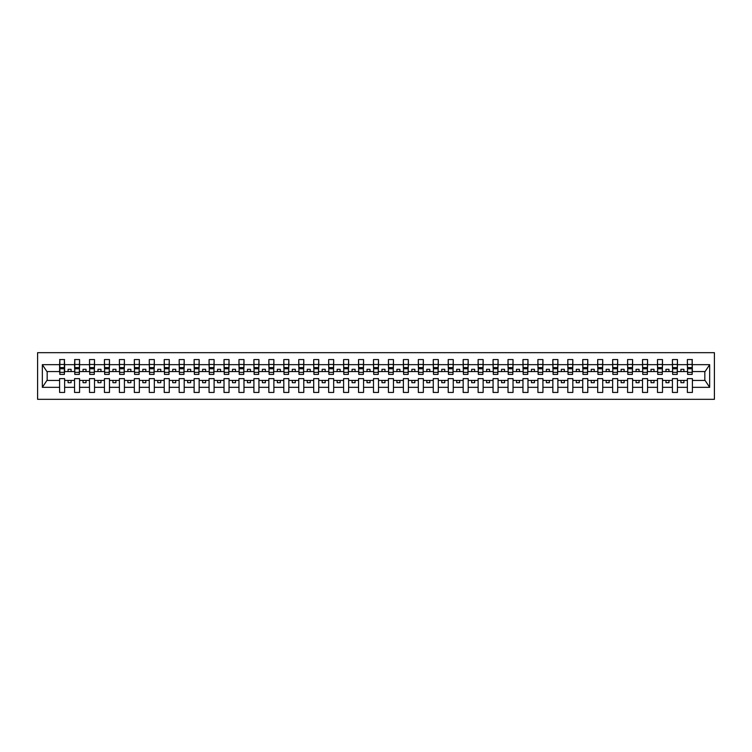 <?xml version="1.0" encoding="UTF-8"?>
<svg xmlns="http://www.w3.org/2000/svg" width="752" height="752" viewBox="0 0 752 752"><rect width="100%" height="100%" fill="white"/><g stroke="black" fill="none" stroke-linecap="round" stroke-linejoin="round"><path stroke-width="1.13" d="M37.6 399.321L714.4 399.321L714.4 352.679L37.6 352.679L37.6 399.321M692.16 373.368L692.395 371.573L705.075 371.573L709.662 364.673L709.662 387.327L692.395 387.327L692.395 378.632L687.375 378.632L687.375 380.427L677.449 380.427L677.449 378.632L672.429 378.632L672.429 380.427L662.503 380.427L662.503 378.632L657.483 378.632L657.483 380.427L647.557 380.427L647.557 378.632L642.537 378.632L642.537 380.427L632.611 380.427L632.611 378.632L627.591 378.632L627.591 380.427L617.665 380.427L617.665 378.632L612.645 378.632L612.645 380.427L602.719 380.427L602.719 378.632L597.69 378.632L597.69 380.427L587.773 380.427L587.773 378.632L582.744 378.632L582.744 380.427L572.827 380.427L572.827 378.632L567.798 378.632L567.798 380.427L557.871 380.427L557.871 378.632L552.852 378.632L552.852 380.427L542.925 380.427L542.925 378.632L537.906 378.632L537.906 380.427L527.979 380.427L527.979 378.632L522.96 378.632L522.96 380.427L513.033 380.427L513.033 378.632L508.014 378.632L508.014 380.427L498.087 380.427L498.087 378.632L493.068 378.632L493.068 380.427L483.141 380.427L483.141 378.632L478.122 378.632L478.122 380.427L468.195 380.427L468.195 378.632L463.166 378.632L463.166 380.427L453.249 380.427L453.249 378.632L448.22 378.632L448.22 380.427L438.303 380.427L438.303 378.632L433.274 378.632L433.274 380.427L423.348 380.427L423.348 378.632L418.328 378.632L418.328 380.427L408.402 380.427L408.402 378.632L403.382 378.632L403.382 380.427L393.456 380.427L393.456 378.632L388.436 378.632L388.436 380.427L378.51 380.427L378.51 378.632L373.49 378.632L373.49 380.427L363.564 380.427L363.564 378.632L358.544 378.632L358.544 380.427L348.618 380.427L348.618 378.632L343.598 378.632L343.598 380.427L333.672 380.427L333.672 378.632L328.652 378.632L328.652 380.427L318.726 380.427L318.726 378.632L313.697 378.632L313.697 380.427L303.78 380.427L303.78 378.632L298.751 378.632L298.751 380.427L288.834 380.427L288.834 378.632L283.805 378.632L283.805 380.427L273.878 380.427L273.878 378.632L268.859 378.632L268.859 380.427L258.932 380.427L258.932 378.632L253.913 378.632L253.913 380.427L243.986 380.427L243.986 378.632L238.967 378.632L238.967 380.427L229.04 380.427L229.04 378.632L224.021 378.632L224.021 380.427L214.094 380.427L214.094 378.632L209.075 378.632L209.075 380.427L199.148 380.427L199.148 378.632L194.129 378.632L194.129 380.427L184.202 380.427L184.202 378.632L179.173 378.632L179.173 380.427L169.256 380.427L169.256 378.632L164.227 378.632L164.227 380.427L154.31 380.427L154.31 378.632L149.281 378.632L149.281 380.427L139.355 380.427L139.355 378.632L134.335 378.632L134.335 380.427L124.409 380.427L124.409 378.632L119.389 378.632L119.389 380.427L109.463 380.427L109.463 378.632L104.443 378.632L104.443 380.427L94.517 380.427L94.517 378.632L89.497 378.632L89.497 380.427L79.571 380.427L79.571 378.632L74.551 378.632L74.551 380.427L64.625 380.427L64.625 378.632L59.605 378.632L59.605 380.427L46.925 380.427L42.338 387.327L42.338 364.673L46.925 371.573L59.605 371.573L59.605 364.673L42.338 364.673M692.395 387.327L692.395 392.441L687.375 392.441L687.375 380.427M687.375 387.327L677.449 387.327L677.449 392.441L672.429 392.441L672.429 380.427M677.449 387.327L677.449 380.427M672.429 387.327L662.503 387.327L662.503 392.441L657.483 392.441L657.483 380.427M662.503 387.327L662.503 380.427M657.483 387.327L647.557 387.327L647.557 392.441L642.537 392.441L642.537 380.427M647.557 387.327L647.557 380.427M642.537 387.327L632.611 387.327L632.611 392.441L627.591 392.441L627.591 380.427M632.611 387.327L632.611 380.427M627.591 387.327L617.665 387.327L617.665 392.441L612.645 392.441L612.645 380.427M617.665 387.327L617.665 380.427M612.645 387.327L602.719 387.327L602.719 392.441L597.69 392.441L597.69 380.427M602.719 387.327L602.719 380.427M597.69 387.327L587.773 387.327L587.773 392.441L582.744 392.441L582.744 380.427M587.773 387.327L587.773 380.427M582.744 387.327L572.827 387.327L572.827 392.441L567.798 392.441L567.798 380.427M572.827 387.327L572.827 380.427M567.798 387.327L557.871 387.327L557.871 392.441L552.852 392.441L552.852 380.427M557.871 387.327L557.871 380.427M552.852 387.327L542.925 387.327L542.925 392.441L537.906 392.441L537.906 380.427M542.925 387.327L542.925 380.427M537.906 387.327L527.979 387.327L527.979 392.441L522.96 392.441L522.96 380.427M527.979 387.327L527.979 380.427M522.96 387.327L513.033 387.327L513.033 392.441L508.014 392.441L508.014 380.427M513.033 387.327L513.033 380.427M508.014 387.327L498.087 387.327L498.087 392.441L493.068 392.441L493.068 380.427M498.087 387.327L498.087 380.427M493.068 387.327L483.141 387.327L483.141 392.441L478.122 392.441L478.122 380.427M483.141 387.327L483.141 380.427M478.122 387.327L468.195 387.327L468.195 392.441L463.166 392.441L463.166 380.427M468.195 387.327L468.195 380.427M463.166 387.327L453.249 387.327L453.249 392.441L448.22 392.441L448.22 380.427M453.249 387.327L453.249 380.427M448.22 387.327L438.303 387.327L438.303 392.441L433.274 392.441L433.274 380.427M438.303 387.327L438.303 380.427M433.274 387.327L423.348 387.327L423.348 392.441L418.328 392.441L418.328 380.427M423.348 387.327L423.348 380.427M418.328 387.327L408.402 387.327L408.402 392.441L403.382 392.441L403.382 380.427M408.402 387.327L408.402 380.427M403.382 387.327L393.456 387.327L393.456 392.441L388.436 392.441L388.436 380.427M393.456 387.327L393.456 380.427M388.436 387.327L378.51 387.327L378.51 392.441L373.49 392.441L373.49 380.427M378.51 387.327L378.51 380.427M373.49 387.327L363.564 387.327L363.564 392.441L358.544 392.441L358.544 380.427M363.564 387.327L363.564 380.427M358.544 387.327L348.618 387.327L348.618 392.441L343.598 392.441L343.598 380.427M348.618 387.327L348.618 380.427M343.598 387.327L333.672 387.327L333.672 392.441L328.652 392.441L328.652 380.427M333.672 387.327L333.672 380.427M328.652 387.327L318.726 387.327L318.726 392.441L313.697 392.441L313.697 380.427M318.726 387.327L318.726 380.427M313.697 387.327L303.78 387.327L303.78 392.441L298.751 392.441L298.751 380.427M303.78 387.327L303.78 380.427M298.751 387.327L288.834 387.327L288.834 392.441L283.805 392.441L283.805 380.427M288.834 387.327L288.834 380.427M283.805 387.327L273.878 387.327L273.878 392.441L268.859 392.441L268.859 380.427M273.878 387.327L273.878 380.427M268.859 387.327L258.932 387.327L258.932 392.441L253.913 392.441L253.913 380.427M258.932 387.327L258.932 380.427M253.913 387.327L243.986 387.327L243.986 392.441L238.967 392.441L238.967 380.427M243.986 387.327L243.986 380.427M238.967 387.327L229.04 387.327L229.04 392.441L224.021 392.441L224.021 380.427M229.04 387.327L229.04 380.427M224.021 387.327L214.094 387.327L214.094 392.441L209.075 392.441L209.075 380.427M214.094 387.327L214.094 380.427M209.075 387.327L199.148 387.327L199.148 392.441L194.129 392.441L194.129 380.427M199.148 387.327L199.148 380.427M194.129 387.327L184.202 387.327L184.202 392.441L179.173 392.441L179.173 380.427M184.202 387.327L184.202 380.427M179.173 387.327L169.256 387.327L169.256 392.441L164.227 392.441L164.227 380.427M169.256 387.327L169.256 380.427M164.227 387.327L154.31 387.327L154.31 392.441L149.281 392.441L149.281 380.427M154.31 387.327L154.31 380.427M149.281 387.327L139.355 387.327L139.355 392.441L134.335 392.441L134.335 380.427M139.355 387.327L139.355 380.427M134.335 387.327L124.409 387.327L124.409 392.441L119.389 392.441L119.389 380.427M124.409 387.327L124.409 380.427M119.389 387.327L109.463 387.327L109.463 392.441L104.443 392.441L104.443 380.427M109.463 387.327L109.463 380.427M104.443 387.327L94.517 387.327L94.517 392.441L89.497 392.441L89.497 380.427M94.517 387.327L94.517 380.427M89.497 387.327L79.571 387.327L79.571 392.441L74.551 392.441L74.551 380.427M79.571 387.327L79.571 380.427M687.619 372.325L692.16 372.325L692.16 374.383L687.619 374.383L687.375 359.559L687.375 364.673L677.449 364.673L677.214 373.368M687.619 373.368L687.375 364.673M672.664 372.325L677.214 372.325L677.214 374.383L672.664 374.383L672.429 359.559L672.429 364.673L662.503 364.673L662.268 373.368M672.664 373.368L672.429 364.673M657.718 372.325L662.268 372.325L662.268 374.383L657.718 374.383L657.483 359.559L657.483 364.673L647.557 364.673L647.322 373.368M657.718 373.368L657.483 364.673M642.772 372.325L647.322 372.325L647.322 374.383L642.772 374.383L642.537 359.559L642.537 364.673L632.611 364.673L632.366 373.368M642.772 373.368L642.537 364.673M627.826 372.325L632.366 372.325L632.366 374.383L627.826 374.383L627.591 359.559L627.591 364.673L617.665 364.673L617.42 373.368M627.826 373.368L627.591 364.673M612.88 372.325L617.42 372.325L617.42 374.383L612.88 374.383L612.645 359.559L612.645 364.673L602.719 364.673L602.474 373.368M612.88 373.368L612.645 364.673M597.934 372.325L602.474 372.325L602.474 374.383L597.934 374.383L597.69 359.559L597.69 364.673L587.773 364.673L587.528 373.368M597.934 373.368L597.69 364.673M582.988 372.325L587.528 372.325L587.528 374.383L582.988 374.383L582.744 359.559L582.744 364.673L572.827 364.673L572.582 373.368M582.988 373.368L582.744 364.673M568.042 372.325L572.582 372.325L572.582 374.383L568.042 374.383L567.798 359.559L567.798 364.673L557.871 364.673L557.636 373.368M568.042 373.368L567.798 364.673M553.096 372.325L557.636 372.325L557.636 374.383L553.096 374.383L552.852 359.559L552.852 364.673L542.925 364.673L542.69 373.368M553.096 373.368L552.852 364.673M538.141 372.325L542.69 372.325L542.69 374.383L538.141 374.383L537.906 359.559L537.906 364.673L527.979 364.673L527.744 373.368M538.141 373.368L537.906 364.673M523.195 372.325L527.744 372.325L527.744 374.383L523.195 374.383L522.96 359.559L522.96 364.673L513.033 364.673L512.798 373.368M523.195 373.368L522.96 364.673M508.249 372.325L512.798 372.325L512.798 374.383L508.249 374.383L508.014 359.559L508.014 364.673L498.087 364.673L497.852 373.368M508.249 373.368L508.014 364.673M493.303 372.325L497.852 372.325L497.852 374.383L493.303 374.383L493.068 359.559L493.068 364.673L483.141 364.673L482.897 373.368M493.303 373.368L493.068 364.673M478.357 372.325L482.897 372.325L482.897 374.383L478.357 374.383L478.122 359.559L478.122 364.673L468.195 364.673L467.951 373.368M478.357 373.368L478.122 364.673M463.411 372.325L467.951 372.325L467.951 374.383L463.411 374.383L463.166 359.559L463.166 364.673L453.249 364.673L453.005 373.368M463.411 373.368L463.166 364.673M448.465 372.325L453.005 372.325L453.005 374.383L448.465 374.383L448.22 359.559L448.22 364.673L438.303 364.673L438.059 373.368M448.465 373.368L448.22 364.673M433.519 372.325L438.059 372.325L438.059 374.383L433.519 374.383L433.274 359.559L433.274 364.673L423.348 364.673L423.113 373.368M433.519 373.368L433.274 364.673M418.573 372.325L423.113 372.325L423.113 374.383L418.573 374.383L418.328 359.559L418.328 364.673L408.402 364.673L408.167 373.368M418.573 373.368L418.328 364.673M403.627 372.325L408.167 372.325L408.167 374.383L403.627 374.383L403.382 359.559L403.382 364.673L393.456 364.673L393.221 373.368M403.627 373.368L403.382 364.673M388.671 372.325L393.221 372.325L393.221 374.383L388.671 374.383L388.436 359.559L388.436 364.673L378.51 364.673L378.275 373.368M388.671 373.368L388.436 364.673M373.725 372.325L378.275 372.325L378.275 374.383L373.725 374.383L373.49 359.559L373.49 364.673L363.564 364.673L363.329 373.368M373.725 373.368L373.49 364.673M358.779 372.325L363.329 372.325L363.329 374.383L358.779 374.383L358.544 359.559L358.544 364.673L348.618 364.673L348.373 373.368M358.779 373.368L358.544 364.673M343.833 372.325L348.373 372.325L348.373 374.383L343.833 374.383L343.598 359.559L343.598 364.673L333.672 364.673L333.427 373.368M343.833 373.368L343.598 364.673M328.887 372.325L333.427 372.325L333.427 374.383L328.887 374.383L328.652 359.559L328.652 364.673L318.726 364.673L318.481 373.368M328.887 373.368L328.652 364.673M313.941 372.325L318.481 372.325L318.481 374.383L313.941 374.383L313.697 359.559L313.697 364.673L303.78 364.673L303.535 373.368M313.941 373.368L313.697 364.673M298.995 372.325L303.535 372.325L303.535 374.383L298.995 374.383L298.751 359.559L298.751 364.673L288.834 364.673L288.589 373.368M298.995 373.368L298.751 364.673M284.049 372.325L288.589 372.325L288.589 374.383L284.049 374.383L283.805 359.559L283.805 364.673L273.878 364.673L273.643 373.368M284.049 373.368L283.805 364.673M269.103 372.325L273.643 372.325L273.643 374.383L269.103 374.383L268.859 359.559L268.859 364.673L258.932 364.673L258.697 373.368M269.103 373.368L268.859 364.673M254.148 372.325L258.697 372.325L258.697 374.383L254.148 374.383L253.913 359.559L253.913 364.673L243.986 364.673L243.751 373.368M254.148 373.368L253.913 364.673M239.202 372.325L243.751 372.325L243.751 374.383L239.202 374.383L238.967 359.559L238.967 364.673L229.04 364.673L228.805 373.368M239.202 373.368L238.967 364.673M224.256 372.325L228.805 372.325L228.805 374.383L224.256 374.383L224.021 359.559L224.021 364.673L214.094 364.673L213.859 373.368M224.256 373.368L224.021 364.673M209.31 372.325L213.859 372.325L213.859 374.383L209.31 374.383L209.075 359.559L209.075 364.673L199.148 364.673L198.904 373.368M209.31 373.368L209.075 364.673M194.364 372.325L198.904 372.325L198.904 374.383L194.364 374.383L194.129 359.559L194.129 364.673L184.202 364.673L183.958 373.368M194.364 373.368L194.129 364.673M179.418 372.325L183.958 372.325L183.958 374.383L179.418 374.383L179.173 359.559L179.173 364.673L169.256 364.673L169.012 373.368M179.418 373.368L179.173 364.673M164.472 372.325L169.012 372.325L169.012 374.383L164.472 374.383L164.227 359.559L164.227 364.673L154.31 364.673L154.066 373.368M164.472 373.368L164.227 364.673M149.526 372.325L154.066 372.325L154.066 374.383L149.526 374.383L149.281 359.559L149.281 364.673L139.355 364.673L139.12 373.368M149.526 373.368L149.281 364.673M134.58 372.325L139.12 372.325L139.12 374.383L134.58 374.383L134.335 359.559L134.335 364.673L124.409 364.673L124.174 373.368M134.58 373.368L134.335 364.673M119.634 372.325L124.174 372.325L124.174 374.383L119.634 374.383L119.389 359.559L119.389 364.673L109.463 364.673L109.228 373.368M119.634 373.368L119.389 364.673M104.678 372.325L109.228 372.325L109.228 374.383L104.678 374.383L104.443 359.559L104.443 364.673L94.517 364.673L94.282 373.368M104.678 373.368L104.443 364.673M89.732 372.325L94.282 372.325L94.282 374.383L89.732 374.383L89.497 359.559L89.497 364.673L79.571 364.673L79.336 373.368M89.732 373.368L89.497 364.673M74.786 372.325L79.336 372.325L79.336 374.383L74.786 374.383L74.786 359.559L74.551 364.673L64.625 364.673L64.381 359.559L64.381 374.383L59.84 374.383L59.84 368.771L64.381 368.771M74.786 373.368L74.551 364.673M74.551 387.327L64.625 387.327L64.625 392.441L59.605 392.441L59.605 380.427M64.625 387.327L64.625 380.427M59.84 368.771L59.84 359.559L59.605 364.673M59.605 371.573L59.84 373.368M692.395 371.573L692.16 359.559L692.16 372.325M672.429 359.559L677.449 359.559L677.449 364.673M657.483 359.559L662.503 359.559L662.503 364.673M642.537 359.559L647.557 359.559L647.557 364.673M627.591 359.559L632.611 359.559L632.611 364.673M612.645 359.559L617.665 359.559L617.665 364.673M597.69 359.559L602.719 359.559L602.719 364.673M582.744 359.559L587.773 359.559L587.773 364.673M567.798 359.559L572.827 359.559L572.827 364.673M552.852 359.559L557.871 359.559L557.871 364.673M537.906 359.559L542.925 359.559L542.925 364.673M522.96 359.559L527.979 359.559L527.979 364.673M508.014 359.559L513.033 359.559L513.033 364.673M493.068 359.559L498.087 359.559L498.087 364.673M478.122 359.559L483.141 359.559L483.141 364.673M463.166 359.559L468.195 359.559L468.195 364.673M448.22 359.559L453.249 359.559L453.249 364.673M433.274 359.559L438.303 359.559L438.303 364.673M418.328 359.559L423.348 359.559L423.348 364.673M403.382 359.559L408.402 359.559L408.402 364.673M388.436 359.559L393.456 359.559L393.456 364.673M373.49 359.559L378.51 359.559L378.51 364.673M358.544 359.559L363.564 359.559L363.564 364.673M343.598 359.559L348.618 359.559L348.618 364.673M328.652 359.559L333.672 359.559L333.672 364.673M313.697 359.559L318.726 359.559L318.726 364.673M298.751 359.559L303.78 359.559L303.78 364.673M283.805 359.559L288.834 359.559L288.834 364.673M268.859 359.559L273.878 359.559L273.878 364.673M253.913 359.559L258.932 359.559L258.932 364.673M238.967 359.559L243.986 359.559L243.986 364.673M224.021 359.559L229.04 359.559L229.04 364.673M209.075 359.559L214.094 359.559L214.094 364.673M194.129 359.559L199.148 359.559L199.148 364.673M179.173 359.559L184.202 359.559L184.202 364.673M164.227 359.559L169.256 359.559L169.256 364.673M149.281 359.559L154.31 359.559L154.31 364.673M134.335 359.559L139.355 359.559L139.355 364.673M119.389 359.559L124.409 359.559L124.409 364.673M104.443 359.559L109.463 359.559L109.463 364.673M89.497 359.559L94.517 359.559L94.517 364.673M74.551 359.559L79.571 359.559L79.571 364.673M709.662 364.673L692.395 364.673M59.605 387.327L42.338 387.327M59.605 359.559L64.625 359.559M687.375 359.559L692.395 359.559M687.375 371.573L683.906 371.573L683.906 369.307L680.917 369.307L680.917 371.573L683.906 371.573M680.917 371.573L677.449 371.573M680.917 380.427L680.917 382.693L683.906 382.693L683.906 380.427M672.429 371.573L668.96 371.573L668.96 369.307L665.971 369.307L665.971 371.573L668.96 371.573M665.971 371.573L662.503 371.573M665.971 380.427L665.971 382.693L668.96 382.693L668.96 380.427M657.483 371.573L654.014 371.573L654.014 369.307L651.025 369.307L651.025 371.573L654.014 371.573M651.025 371.573L647.557 371.573M651.025 380.427L651.025 382.693L654.014 382.693L654.014 380.427M642.537 371.573L639.068 371.573L639.068 369.307L636.079 369.307L636.079 371.573L639.068 371.573M636.079 371.573L632.611 371.573M636.079 380.427L636.079 382.693L639.068 382.693L639.068 380.427M627.591 371.573L624.122 371.573L624.122 369.307L621.133 369.307L621.133 371.573L624.122 371.573M621.133 371.573L617.665 371.573M621.133 380.427L621.133 382.693L624.122 382.693L624.122 380.427M612.645 371.573L609.176 371.573L609.176 369.307L606.187 369.307L606.187 371.573L609.176 371.573M606.187 371.573L602.719 371.573M606.187 380.427L606.187 382.693L609.176 382.693L609.176 380.427M597.69 371.573L594.23 371.573L594.23 369.307L591.241 369.307L591.241 371.573L594.23 371.573M591.241 371.573L587.773 371.573M591.241 380.427L591.241 382.693L594.23 382.693L594.23 380.427M582.744 371.573L579.275 371.573L579.275 369.307L576.286 369.307L576.286 371.573L579.275 371.573M576.286 371.573L572.827 371.573M576.286 380.427L576.286 382.693L579.275 382.693L579.275 380.427M567.798 371.573L564.329 371.573L564.329 369.307L561.34 369.307L561.34 371.573L564.329 371.573M561.34 371.573L557.871 371.573M561.34 380.427L561.34 382.693L564.329 382.693L564.329 380.427M552.852 371.573L549.383 371.573L549.383 369.307L546.394 369.307L546.394 371.573L549.383 371.573M546.394 371.573L542.925 371.573M546.394 380.427L546.394 382.693L549.383 382.693L549.383 380.427M537.906 371.573L534.437 371.573L534.437 369.307L531.448 369.307L531.448 371.573L534.437 371.573M531.448 371.573L527.979 371.573M531.448 380.427L531.448 382.693L534.437 382.693L534.437 380.427M522.96 371.573L519.491 371.573L519.491 369.307L516.502 369.307L516.502 371.573L519.491 371.573M516.502 371.573L513.033 371.573M516.502 380.427L516.502 382.693L519.491 382.693L519.491 380.427M508.014 371.573L504.545 371.573L504.545 369.307L501.556 369.307L501.556 371.573L504.545 371.573M501.556 371.573L498.087 371.573M501.556 380.427L501.556 382.693L504.545 382.693L504.545 380.427M493.068 371.573L489.599 371.573L489.599 369.307L486.61 369.307L486.61 371.573L489.599 371.573M486.61 371.573L483.141 371.573M486.61 380.427L486.61 382.693L489.599 382.693L489.599 380.427M478.122 371.573L474.653 371.573L474.653 369.307L471.664 369.307L471.664 371.573L474.653 371.573M471.664 371.573L468.195 371.573M471.664 380.427L471.664 382.693L474.653 382.693L474.653 380.427M463.166 371.573L459.707 371.573L459.707 369.307L456.718 369.307L456.718 371.573L459.707 371.573M456.718 371.573L453.249 371.573M456.718 380.427L456.718 382.693L459.707 382.693L459.707 380.427M448.22 371.573L444.752 371.573L444.752 369.307L441.762 369.307L441.762 371.573L444.752 371.573M441.762 371.573L438.303 371.573M441.762 380.427L441.762 382.693L444.752 382.693L444.752 380.427M433.274 371.573L429.806 371.573L429.806 369.307L426.816 369.307L426.816 371.573L429.806 371.573M426.816 371.573L423.348 371.573M426.816 380.427L426.816 382.693L429.806 382.693L429.806 380.427M418.328 371.573L414.86 371.573L414.86 369.307L411.87 369.307L411.87 371.573L414.86 371.573M411.87 371.573L408.402 371.573M411.87 380.427L411.87 382.693L414.86 382.693L414.86 380.427M403.382 371.573L399.914 371.573L399.914 369.307L396.924 369.307L396.924 371.573L399.914 371.573M396.924 371.573L393.456 371.573M396.924 380.427L396.924 382.693L399.914 382.693L399.914 380.427M388.436 371.573L384.968 371.573L384.968 369.307L381.978 369.307L381.978 371.573L384.968 371.573M381.978 371.573L378.51 371.573M381.978 380.427L381.978 382.693L384.968 382.693L384.968 380.427M373.49 371.573L370.022 371.573L370.022 369.307L367.032 369.307L367.032 371.573L370.022 371.573M367.032 371.573L363.564 371.573M367.032 380.427L367.032 382.693L370.022 382.693L370.022 380.427M358.544 371.573L355.076 371.573L355.076 369.307L352.086 369.307L352.086 371.573L355.076 371.573M352.086 371.573L348.618 371.573M352.086 380.427L352.086 382.693L355.076 382.693L355.076 380.427M343.598 371.573L340.13 371.573L340.13 369.307L337.14 369.307L337.14 371.573L340.13 371.573M337.14 371.573L333.672 371.573M337.14 380.427L337.14 382.693L340.13 382.693L340.13 380.427M328.652 371.573L325.184 371.573L325.184 369.307L322.194 369.307L322.194 371.573L325.184 371.573M322.194 371.573L318.726 371.573M322.194 380.427L322.194 382.693L325.184 382.693L325.184 380.427M313.697 371.573L310.238 371.573L310.238 369.307L307.248 369.307L307.248 371.573L310.238 371.573M307.248 371.573L303.78 371.573M307.248 380.427L307.248 382.693L310.238 382.693L310.238 380.427M298.751 371.573L295.282 371.573L295.282 369.307L292.293 369.307L292.293 371.573L295.282 371.573M292.293 371.573L288.834 371.573M292.293 380.427L292.293 382.693L295.282 382.693L295.282 380.427M283.805 371.573L280.336 371.573L280.336 369.307L277.347 369.307L277.347 371.573L280.336 371.573M277.347 371.573L273.878 371.573M277.347 380.427L277.347 382.693L280.336 382.693L280.336 380.427M268.859 371.573L265.39 371.573L265.39 369.307L262.401 369.307L262.401 371.573L265.39 371.573M262.401 371.573L258.932 371.573M262.401 380.427L262.401 382.693L265.39 382.693L265.39 380.427M253.913 371.573L250.444 371.573L250.444 369.307L247.455 369.307L247.455 371.573L250.444 371.573M247.455 371.573L243.986 371.573M247.455 380.427L247.455 382.693L250.444 382.693L250.444 380.427M238.967 371.573L235.498 371.573L235.498 369.307L232.509 369.307L232.509 371.573L235.498 371.573M232.509 371.573L229.04 371.573M232.509 380.427L232.509 382.693L235.498 382.693L235.498 380.427M224.021 371.573L220.552 371.573L220.552 369.307L217.563 369.307L217.563 371.573L220.552 371.573M217.563 371.573L214.094 371.573M217.563 380.427L217.563 382.693L220.552 382.693L220.552 380.427M209.075 371.573L205.606 371.573L205.606 369.307L202.617 369.307L202.617 371.573L205.606 371.573M202.617 371.573L199.148 371.573M202.617 380.427L202.617 382.693L205.606 382.693L205.606 380.427M194.129 371.573L190.66 371.573L190.66 369.307L187.671 369.307L187.671 371.573L190.66 371.573M187.671 371.573L184.202 371.573M187.671 380.427L187.671 382.693L190.66 382.693L190.66 380.427M179.173 371.573L175.714 371.573L175.714 369.307L172.725 369.307L172.725 371.573L175.714 371.573M172.725 371.573L169.256 371.573M172.725 380.427L172.725 382.693L175.714 382.693L175.714 380.427M164.227 371.573L160.759 371.573L160.759 369.307L157.77 369.307L157.77 371.573L160.759 371.573M157.77 371.573L154.31 371.573M157.77 380.427L157.77 382.693L160.759 382.693L160.759 380.427M149.281 371.573L145.813 371.573L145.813 369.307L142.824 369.307L142.824 371.573L145.813 371.573M142.824 371.573L139.355 371.573M142.824 380.427L142.824 382.693L145.813 382.693L145.813 380.427M134.335 371.573L130.867 371.573L130.867 369.307L127.878 369.307L127.878 371.573L130.867 371.573M127.878 371.573L124.409 371.573M127.878 380.427L127.878 382.693L130.867 382.693L130.867 380.427M119.389 371.573L115.921 371.573L115.921 369.307L112.932 369.307L112.932 371.573L115.921 371.573M112.932 371.573L109.463 371.573M112.932 380.427L112.932 382.693L115.921 382.693L115.921 380.427M104.443 371.573L100.975 371.573L100.975 369.307L97.986 369.307L97.986 371.573L100.975 371.573M97.986 371.573L94.517 371.573M97.986 380.427L97.986 382.693L100.975 382.693L100.975 380.427M89.497 371.573L86.029 371.573L86.029 369.307L83.04 369.307L83.04 371.573L86.029 371.573M83.04 371.573L79.571 371.573M83.04 380.427L83.04 382.693L86.029 382.693L86.029 380.427M74.551 371.573L71.083 371.573L71.083 369.307L68.094 369.307L68.094 371.573L71.083 371.573M68.094 371.573L64.625 371.573L64.625 364.673M68.094 380.427L68.094 382.693L71.083 382.693L71.083 380.427M64.625 371.573L64.381 373.368M709.662 387.327L705.075 380.427L692.395 380.427M47.169 371.573L47.169 380.427M704.831 380.427L704.831 371.573M59.84 367.606L64.381 367.606M79.571 359.559L79.336 372.325M74.786 368.771L79.336 368.771M74.786 367.606L79.336 367.606M94.517 359.559L94.282 372.325M89.732 368.771L94.282 368.771M89.732 367.606L94.282 367.606M109.463 359.559L109.228 372.325M104.678 368.771L109.228 368.771M104.678 367.606L109.228 367.606M124.409 359.559L124.174 372.325M119.634 368.771L124.174 368.771M119.634 367.606L124.174 367.606M139.355 359.559L139.12 372.325M134.58 368.771L139.12 368.771M134.58 367.606L139.12 367.606M154.31 359.559L154.066 372.325M149.526 368.771L154.066 368.771M149.526 367.606L154.066 367.606M169.256 359.559L169.012 372.325M164.472 368.771L169.012 368.771M164.472 367.606L169.012 367.606M184.202 359.559L183.958 372.325M179.418 368.771L183.958 368.771M179.418 367.606L183.958 367.606M199.148 359.559L198.904 372.325M194.364 368.771L198.904 368.771M194.364 367.606L198.904 367.606M214.094 359.559L213.859 372.325M209.31 368.771L213.859 368.771M209.31 367.606L213.859 367.606M229.04 359.559L228.805 372.325M224.256 368.771L228.805 368.771M224.256 367.606L228.805 367.606M243.986 359.559L243.751 372.325M239.202 368.771L243.751 368.771M239.202 367.606L243.751 367.606M258.932 359.559L258.697 372.325M254.148 368.771L258.697 368.771M254.148 367.606L258.697 367.606M273.878 359.559L273.643 372.325M269.103 368.771L273.643 368.771M269.103 367.606L273.643 367.606M288.834 359.559L288.589 372.325M284.049 368.771L288.589 368.771M284.049 367.606L288.589 367.606M303.78 359.559L303.535 372.325M298.995 368.771L303.535 368.771M298.995 367.606L303.535 367.606M318.726 359.559L318.481 372.325M313.941 368.771L318.481 368.771M313.941 367.606L318.481 367.606M333.672 359.559L333.427 372.325M328.887 368.771L333.427 368.771M328.887 367.606L333.427 367.606M348.618 359.559L348.373 372.325M343.833 368.771L348.373 368.771M343.833 367.606L348.373 367.606M363.564 359.559L363.329 372.325M358.779 368.771L363.329 368.771M358.779 367.606L363.329 367.606M378.51 359.559L378.275 372.325M373.725 368.771L378.275 368.771M373.725 367.606L378.275 367.606M393.456 359.559L393.221 372.325M388.671 368.771L393.221 368.771M388.671 367.606L393.221 367.606M408.402 359.559L408.167 372.325M403.627 368.771L408.167 368.771M403.627 367.606L408.167 367.606M423.348 359.559L423.113 372.325M418.573 368.771L423.113 368.771M418.573 367.606L423.113 367.606M438.303 359.559L438.059 372.325M433.519 368.771L438.059 368.771M433.519 367.606L438.059 367.606M453.249 359.559L453.005 372.325M448.465 368.771L453.005 368.771M448.465 367.606L453.005 367.606M468.195 359.559L467.951 372.325M463.411 368.771L467.951 368.771M463.411 367.606L467.951 367.606M483.141 359.559L482.897 372.325M478.357 368.771L482.897 368.771M478.357 367.606L482.897 367.606M498.087 359.559L497.852 372.325M493.303 368.771L497.852 368.771M493.303 367.606L497.852 367.606M513.033 359.559L512.798 372.325M508.249 368.771L512.798 368.771M508.249 367.606L512.798 367.606M527.979 359.559L527.744 372.325M523.195 368.771L527.744 368.771M523.195 367.606L527.744 367.606M542.925 359.559L542.69 372.325M538.141 368.771L542.69 368.771M538.141 367.606L542.69 367.606M557.871 359.559L557.636 372.325M553.096 368.771L557.636 368.771M553.096 367.606L557.636 367.606M572.827 359.559L572.582 372.325M568.042 368.771L572.582 368.771M568.042 367.606L572.582 367.606M587.773 359.559L587.528 372.325M582.988 368.771L587.528 368.771M582.988 367.606L587.528 367.606M602.719 359.559L602.474 372.325M597.934 368.771L602.474 368.771M597.934 367.606L602.474 367.606M617.665 359.559L617.42 372.325M612.88 368.771L617.42 368.771M612.88 367.606L617.42 367.606M632.611 359.559L632.366 372.325M627.826 368.771L632.366 368.771M627.826 367.606L632.366 367.606M647.557 359.559L647.322 372.325M642.772 368.771L647.322 368.771M642.772 367.606L647.322 367.606M662.503 359.559L662.268 372.325M657.718 368.771L662.268 368.771M657.718 367.606L662.268 367.606M677.449 359.559L677.214 372.325M672.664 368.771L677.214 368.771M672.664 367.606L677.214 367.606M687.619 368.771L692.16 368.771M687.619 367.606L692.16 367.606M59.84 372.325L64.381 372.325M59.84 364.457L64.381 364.457M74.786 364.457L79.336 364.457M89.732 364.457L94.282 364.457M104.678 364.457L109.228 364.457M119.634 364.457L124.174 364.457M134.58 364.457L139.12 364.457M149.526 364.457L154.066 364.457M164.472 364.457L169.012 364.457M179.418 364.457L183.958 364.457M194.364 364.457L198.904 364.457M209.31 364.457L213.859 364.457M224.256 364.457L228.805 364.457M239.202 364.457L243.751 364.457M254.148 364.457L258.697 364.457M269.103 364.457L273.643 364.457M284.049 364.457L288.589 364.457M298.995 364.457L303.535 364.457M313.941 364.457L318.481 364.457M328.887 364.457L333.427 364.457M343.833 364.457L348.373 364.457M358.779 364.457L363.329 364.457M373.725 364.457L378.275 364.457M388.671 364.457L393.221 364.457M403.627 364.457L408.167 364.457M418.573 364.457L423.113 364.457M433.519 364.457L438.059 364.457M448.465 364.457L453.005 364.457M463.411 364.457L467.951 364.457M478.357 364.457L482.897 364.457M493.303 364.457L497.852 364.457M508.249 364.457L512.798 364.457M523.195 364.457L527.744 364.457M538.141 364.457L542.69 364.457M553.096 364.457L557.636 364.457M568.042 364.457L572.582 364.457M582.988 364.457L587.528 364.457M597.934 364.457L602.474 364.457M612.88 364.457L617.42 364.457M627.826 364.457L632.366 364.457M642.772 364.457L647.322 364.457M657.718 364.457L662.268 364.457M672.664 364.457L677.214 364.457M687.619 364.457L692.16 364.457"/></g></svg>
